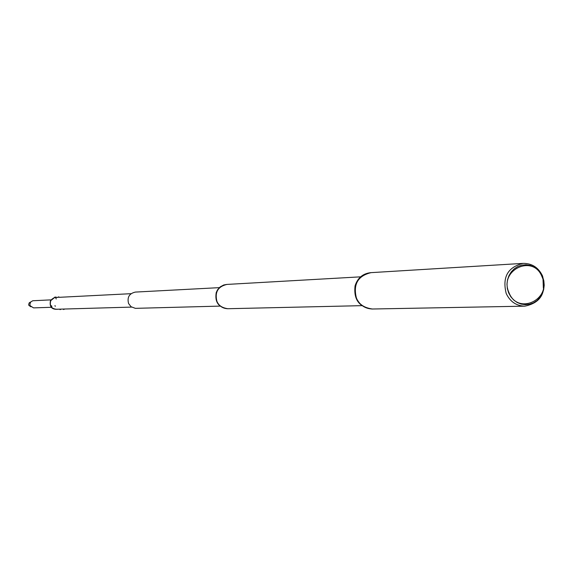 <?xml version="1.0" encoding="UTF-8"?>
<svg xmlns="http://www.w3.org/2000/svg" width="573" height="573" viewBox="0 0 573 573"><rect width="100%" height="100%" fill="white"/><g stroke="black" fill="none" stroke-linecap="round" stroke-linejoin="round"><path stroke-width="0.86" d="M51.183 307.3L33.535 307.887L30.19 305.767L29.882 304.306L30.684 302L32.761 300.753L50.89 299.872M30.885 306.799L28.858 305.373L28.65 304.442L29.316 302.702L30.691 301.985M54.664 297.502L50.711 300.653C49.414 306.376 51.642 309.241 57.4 309.248M54.722 297.265L50.488 300.553C49.249 306.935 51.799 309.828 58.152 309.227M56.935 297.437L55.531 297.373M57.68 297.394L55.445 297.165M508.652 292.889L507.356 288.62L506.976 284.158L507.542 279.717L509.01 275.534L511.309 271.81L514.332 268.737L517.92 266.466L521.888 265.113L526.043 264.747L530.168 265.378L534.072 266.975L537.538 269.46L540.418 272.712L542.552 276.558L543.834 280.806L544.207 285.254L543.655 289.673L542.201 293.849L539.909 297.566L536.908 300.639L533.334 302.916L529.373 304.284L525.226 304.671L521.086 304.055L517.175 302.472L513.687 299.994L510.801 296.742L508.652 292.889M508.996 292.681C498.531 270.184 533.241 253.595 542.022 276.766C552.451 299.12 517.913 315.888 508.996 292.681M506.217 293.526C510.12 301.692 516.33 305.903 524.847 306.161C540.711 302.859 546.613 292.817 542.567 276.021C538.498 267.541 532.023 263.329 523.135 263.379C507.778 267.104 502.134 277.153 506.217 293.526M523.135 263.379L371.096 272.641C357.824 275.821 352.947 284.366 356.463 298.275C359.83 305.216 365.194 308.79 372.55 309.005L524.847 306.161M543.369 288.219L543.032 279.796M372.486 309.012L372.429 309.012C359.507 307.178 353.842 299.435 355.446 285.791C357.989 277.948 363.167 273.572 370.975 272.655L371.039 272.648M370.788 272.662L370.602 272.676C362.802 273.593 357.631 277.969 355.081 285.805C353.484 299.45 359.142 307.185 372.056 309.019L372.235 309.012M227.875 308.718L227.832 308.718C218.721 307.372 214.932 301.978 216.479 292.559L217.79 289.809L220.476 286.851L223.964 284.982L226.908 284.423M226.736 284.437L223.706 284.996L220.225 286.858L217.532 289.823L216.229 292.567C214.682 301.992 218.463 307.379 227.581 308.725L227.703 308.718M360.603 276.838L226.944 284.423C217.912 286.529 214.581 292.237 216.966 301.548C219.251 306.204 222.904 308.589 227.918 308.718L361.749 305.66M219.323 287.646L135.378 292.08C129.247 293.476 126.984 297.308 128.588 303.561L131.059 306.727L135.364 308.346L220.053 306.104M54.722 297.623C50.861 299.063 49.514 301.792 50.689 305.817L52.494 308.109L55.645 309.277L131.589 307.099M58.195 297.373L55.595 297.502M54.593 297.344L55.23 297.043M54.743 297.237L55.194 297.043L54.743 297.237M55.094 306.046L54.979 305.674L55.094 306.046M55.287 306.304L54.987 305.602M55.223 306.197L55.065 305.767L55.223 306.197M51.606 306.168L51.491 305.803L51.699 306.111M51.835 306.469L51.498 305.724M58.188 297.101L58.84 296.828M64.298 309.048L63.603 309.506M64.334 309.212L63.589 309.535M60.702 309.363L60.165 309.599M60.638 309.334L60.194 309.535M372.056 309.019L372.429 309.012M370.602 272.676L370.975 272.655M59.105 297.323L131.052 293.684M56.24 298.97L55.287 296.993M63.381 309.076L63.582 309.535M59.836 309.176L60.036 309.635"/></g></svg>
